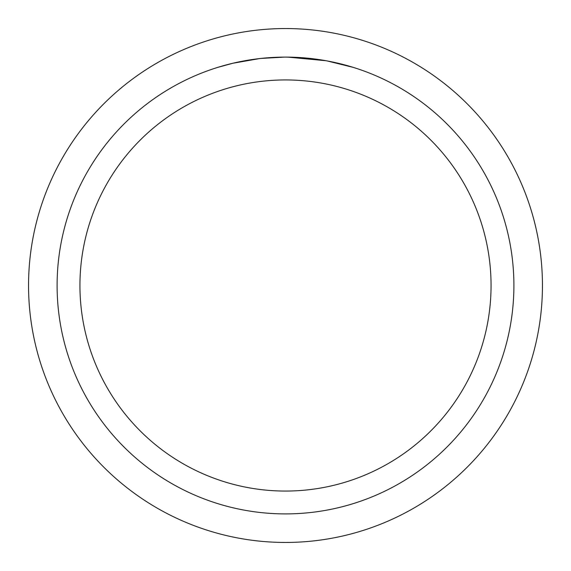 <?xml version="1.0" encoding="UTF-8"?>
<svg xmlns="http://www.w3.org/2000/svg" width="571" height="571" viewBox="0 0 571 571"><rect width="100%" height="100%" fill="white"/><g stroke="black" fill="none" stroke-linecap="round" stroke-linejoin="round"><path stroke-width="0.86" d="M285.5 79.94A205.56 205.56 0 0 1 491.06 285.5A205.56 205.56 0 0 1 285.5 491.06A205.56 205.56 0 0 1 79.94 285.5A205.56 205.56 0 0 1 285.5 79.94M285.5 57.1A228.4 228.4 0 0 1 513.9 285.5A228.4 228.4 0 0 1 285.5 513.9A228.4 228.4 0 0 1 57.1 285.5A228.4 228.4 0 0 1 285.5 57.1M326.077 60.733L287.827 57.114M296.799 57.378L300.225 57.578M327.147 60.933L353.37 67.414M286.307 57.1L306.62 58.078M309.853 58.399L314.592 58.963M259.741 58.556L232.961 63.224L217.637 67.414M260.811 58.435L284.693 57.1L260.819 58.435M251.604 59.627L253.56 59.341M265.137 58.006L266.957 57.857M285.5 28.55A256.95 256.95 0 0 1 542.45 285.5A256.95 256.95 0 0 1 285.5 542.45A256.95 256.95 0 0 1 28.55 285.5A256.95 256.95 0 0 1 285.5 28.55"/></g></svg>
